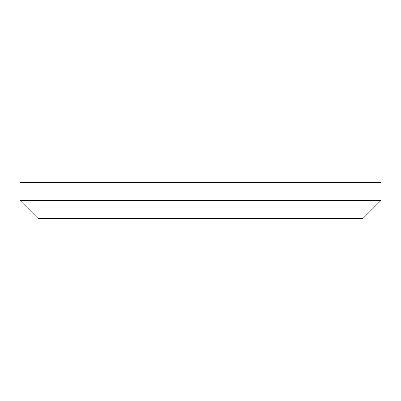 <?xml version="1.0" encoding="UTF-8"?>
<svg xmlns="http://www.w3.org/2000/svg" width="401" height="401" viewBox="0 0 401 401"><rect width="100%" height="100%" fill="white"/><g stroke="black" fill="none" stroke-linecap="round" stroke-linejoin="round"><path stroke-width="0.6" d="M380.95 200.5L362.905 218.545L38.095 218.545L20.05 200.5L380.95 200.5L380.95 182.455L20.05 182.455L20.05 200.5"/></g></svg>
